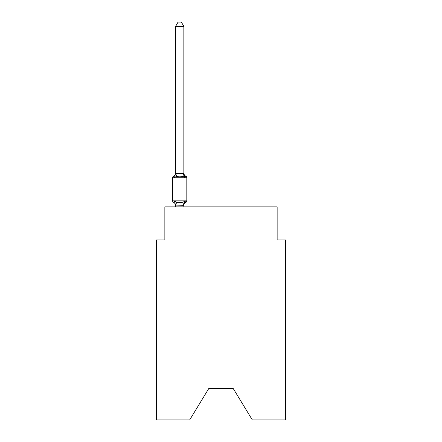 <?xml version="1.0" encoding="UTF-8"?>
<svg xmlns="http://www.w3.org/2000/svg" width="442" height="442" viewBox="0 0 442 442"><rect width="100%" height="100%" fill="white"/><g stroke="black" fill="none" stroke-linecap="round" stroke-linejoin="round"><path stroke-width="0.66" d="M233.221 388.524L252.294 419.9L285.399 419.9L285.399 239.907L277.145 239.907L277.145 206.884L164.855 206.884L164.855 239.907L156.601 239.907L156.601 419.9L189.706 419.9L208.779 388.524L233.221 388.524L208.779 388.524M183.844 26.393L175.59 26.393L178.065 22.1L181.369 22.1L183.844 26.393L183.844 173.474L184.878 177.413L185.889 176.253A1.652 1.652 0 0 1 186.817 177.734L186.817 200.856A1.652 1.652 0 0 1 185.889 202.337L184.878 201.176L185.889 202.337L184.878 201.176L185.889 202.337L184.878 201.176L185.889 202.337L184.878 201.176L185.889 202.337L184.878 201.176L185.889 202.337L184.878 201.176L185.889 202.337L184.878 201.176L185.889 202.337L184.878 201.176L185.889 202.337L184.878 201.176L185.889 202.337L184.878 201.176L185.889 202.337L184.878 201.176L185.889 202.337L184.878 201.176L185.889 202.337L184.878 201.176L185.889 202.337L184.878 201.176L185.889 202.337L184.878 201.176L185.889 202.337L184.878 201.176L185.889 202.337L184.878 201.176L185.889 202.337L184.878 201.176L185.889 202.337L184.878 201.176L185.889 202.337L184.878 201.176L185.889 202.337L184.878 201.176L185.889 202.337L184.878 201.176L183.778 205.287L175.59 205.116L175.59 205.607A3.635 3.635 0 0 0 173.546 202.337A1.652 1.652 0 0 1 172.618 200.856A1.652 1.652 0 0 0 173.546 202.337A1.652 1.652 0 0 1 172.618 200.856A1.652 1.652 0 0 0 173.546 202.337L174.557 201.176L173.546 202.337A1.652 1.652 0 0 1 172.618 200.856A1.652 1.652 0 0 0 173.546 202.337A1.652 1.652 0 0 1 172.618 200.856A1.652 1.652 0 0 0 173.546 202.337A1.652 1.652 0 0 1 172.618 200.856A1.652 1.652 0 0 0 173.546 202.337A1.652 1.652 0 0 1 172.618 200.856A1.652 1.652 0 0 0 173.546 202.337A1.652 1.652 0 0 1 172.618 200.856A1.652 1.652 0 0 0 173.546 202.337A1.652 1.652 0 0 1 172.618 200.856A1.652 1.652 0 0 0 173.546 202.337A1.652 1.652 0 0 1 172.618 200.856A1.652 1.652 0 0 0 173.546 202.337A1.652 1.652 0 0 1 172.618 200.856A1.652 1.652 0 0 0 173.546 202.337A1.652 1.652 0 0 1 172.618 200.856A1.652 1.652 0 0 0 173.546 202.337A1.652 1.652 0 0 1 172.618 200.856A1.652 1.652 0 0 0 173.546 202.337A1.652 1.652 0 0 1 172.618 200.856A1.652 1.652 0 0 0 173.546 202.337A1.652 1.652 0 0 1 172.618 200.856A1.652 1.652 0 0 0 173.546 202.337A1.652 1.652 0 0 1 172.618 200.856A1.652 1.652 0 0 0 173.546 202.337A1.652 1.652 0 0 1 172.618 200.856A1.652 1.652 0 0 0 173.546 202.337A1.652 1.652 0 0 1 172.618 200.856A1.652 1.652 0 0 0 173.546 202.337A1.652 1.652 0 0 1 172.618 200.856A1.652 1.652 0 0 0 173.546 202.337A1.652 1.652 0 0 1 172.618 200.856A1.652 1.652 0 0 0 173.546 202.337A1.652 1.652 0 0 1 172.618 200.856A1.652 1.652 0 0 0 173.546 202.337A1.652 1.652 0 0 1 172.618 200.856A1.652 1.652 0 0 0 173.546 202.337L174.557 201.176L173.546 202.337A1.652 1.652 0 0 1 172.618 200.856A1.652 1.652 0 0 0 173.546 202.337L174.557 201.176L173.546 202.337A1.652 1.652 0 0 1 172.618 200.856A1.652 1.652 0 0 0 173.546 202.337L174.557 201.176L173.546 202.337A1.652 1.652 0 0 1 172.618 200.856A1.652 1.652 0 0 0 173.546 202.337L174.557 201.176L173.546 202.337A1.652 1.652 0 0 1 172.618 200.856A1.652 1.652 0 0 0 173.546 202.337L174.557 201.176L173.546 202.337A1.652 1.652 0 0 1 172.618 200.856A1.652 1.652 0 0 0 173.546 202.337L174.557 201.176L173.546 202.337A1.652 1.652 0 0 1 172.618 200.856A1.652 1.652 0 0 0 173.546 202.337L174.557 201.176L173.546 202.337A1.652 1.652 0 0 1 172.618 200.856A1.652 1.652 0 0 0 173.546 202.337L174.557 201.176L173.546 202.337A1.652 1.652 0 0 1 172.618 200.856A1.652 1.652 0 0 0 173.546 202.337L174.557 201.176L173.546 202.337A1.652 1.652 0 0 1 172.618 200.856A1.652 1.652 0 0 0 173.546 202.337L174.557 201.176L173.546 202.337A1.652 1.652 0 0 1 172.618 200.856A1.652 1.652 0 0 0 173.546 202.337L174.557 201.176L173.546 202.337A1.652 1.652 0 0 1 172.618 200.856A1.652 1.652 0 0 0 173.546 202.337L174.557 201.176L173.546 202.337A1.652 1.652 0 0 1 172.618 200.856A1.652 1.652 0 0 0 173.546 202.337L174.557 201.176L173.546 202.337A1.652 1.652 0 0 1 172.618 200.856A1.652 1.652 0 0 0 173.546 202.337L174.557 201.176L173.546 202.337A1.652 1.652 0 0 1 172.618 200.856A1.652 1.652 0 0 0 173.546 202.337L174.557 201.176L173.546 202.337A1.652 1.652 0 0 1 172.618 200.856A1.652 1.652 0 0 0 173.546 202.337L174.557 201.176L173.546 202.337A1.652 1.652 0 0 1 172.618 200.856A1.652 1.652 0 0 0 173.546 202.337L174.557 201.176L173.546 202.337A1.652 1.652 0 0 1 172.618 200.856A1.652 1.652 0 0 0 173.546 202.337L174.557 201.176L173.546 202.337A1.652 1.652 0 0 1 172.618 200.856A1.652 1.652 0 0 0 173.546 202.337L174.557 201.176L173.546 202.337A1.652 1.652 0 0 1 172.618 200.856A1.652 1.652 0 0 0 173.546 202.337L174.557 201.176L173.546 202.337A1.652 1.652 0 0 1 172.618 200.856A1.652 1.652 0 0 0 173.546 202.337L174.557 201.176L173.546 202.337A1.652 1.652 0 0 1 172.618 200.856A1.652 1.652 0 0 0 173.546 202.337L174.557 201.176L173.546 202.337A1.652 1.652 0 0 1 172.618 200.856A1.652 1.652 0 0 0 173.546 202.337L174.557 201.176L173.546 202.337A1.652 1.652 0 0 1 172.618 200.856A1.652 1.652 0 0 0 173.546 202.337L174.557 201.176L173.546 202.337L174.557 201.176L173.546 202.337L174.557 201.176L173.546 202.337L174.557 201.176L173.546 202.337L174.557 201.176L173.546 202.337L174.557 201.176L173.546 202.337L174.557 201.176L173.546 202.337L174.557 201.176L173.546 202.337L174.557 201.176L173.546 202.337L174.557 201.176L173.546 202.337L174.557 201.176L176.618 202.237L179.717 202.403L182.817 202.237L184.878 201.176L185.889 202.337A1.652 1.652 0 0 0 186.817 200.856A1.652 1.652 0 0 1 185.889 202.337L185.419 202.11L185.889 202.337A1.652 1.652 0 0 0 186.817 200.856A1.652 1.652 0 0 1 185.889 202.337A1.652 1.652 0 0 0 186.817 200.856A1.652 1.652 0 0 1 185.889 202.337L185.419 202.11L185.889 202.337A1.652 1.652 0 0 0 186.817 200.856A1.652 1.652 0 0 1 185.889 202.337A1.652 1.652 0 0 0 186.817 200.856A1.652 1.652 0 0 1 185.889 202.337L185.419 202.11L185.889 202.337A1.652 1.652 0 0 0 186.817 200.856A1.652 1.652 0 0 1 185.889 202.337A1.652 1.652 0 0 0 186.817 200.856A1.652 1.652 0 0 1 185.889 202.337L185.419 202.11L185.889 202.337A1.652 1.652 0 0 0 186.817 200.856A1.652 1.652 0 0 1 185.889 202.337A1.652 1.652 0 0 0 186.817 200.856A1.652 1.652 0 0 1 185.889 202.337L185.419 202.11L185.889 202.337A1.652 1.652 0 0 0 186.817 200.856A1.652 1.652 0 0 1 185.889 202.337A1.652 1.652 0 0 0 186.817 200.856A1.652 1.652 0 0 1 185.889 202.337L185.419 202.11L185.889 202.337A1.652 1.652 0 0 0 186.817 200.856A1.652 1.652 0 0 1 185.889 202.337A1.652 1.652 0 0 0 186.817 200.856A1.652 1.652 0 0 1 185.889 202.337L185.419 202.11L185.889 202.337A1.652 1.652 0 0 0 186.817 200.856A1.652 1.652 0 0 1 185.889 202.337A1.652 1.652 0 0 0 186.817 200.856A1.652 1.652 0 0 1 185.889 202.337L185.419 202.11L185.889 202.337A1.652 1.652 0 0 0 186.817 200.856A1.652 1.652 0 0 1 185.889 202.337A1.652 1.652 0 0 0 186.817 200.856A1.652 1.652 0 0 1 185.889 202.337L185.419 202.11L185.889 202.337A1.652 1.652 0 0 0 186.817 200.856A1.652 1.652 0 0 1 185.889 202.337A1.652 1.652 0 0 0 186.817 200.856A1.652 1.652 0 0 1 185.889 202.337L185.419 202.11L185.889 202.337A1.652 1.652 0 0 0 186.817 200.856A1.652 1.652 0 0 1 185.889 202.337A1.652 1.652 0 0 0 186.817 200.856A1.652 1.652 0 0 1 185.889 202.337L185.419 202.11L185.889 202.337A1.652 1.652 0 0 0 186.817 200.856A1.652 1.652 0 0 1 185.889 202.337A1.652 1.652 0 0 0 186.817 200.856A1.652 1.652 0 0 1 185.889 202.337L185.419 202.11L185.889 202.337A1.652 1.652 0 0 0 186.817 200.856A1.652 1.652 0 0 1 185.889 202.337A1.652 1.652 0 0 0 186.817 200.856A1.652 1.652 0 0 1 185.889 202.337L185.419 202.11L185.889 202.337A1.652 1.652 0 0 0 186.817 200.856A1.652 1.652 0 0 1 185.889 202.337A1.652 1.652 0 0 0 186.817 200.856A1.652 1.652 0 0 1 185.889 202.337L185.419 202.11L185.889 202.337A1.652 1.652 0 0 0 186.817 200.856A1.652 1.652 0 0 1 185.889 202.337A1.652 1.652 0 0 0 186.817 200.856A1.652 1.652 0 0 1 185.889 202.337L185.419 202.11L185.889 202.337A1.652 1.652 0 0 0 186.817 200.856A1.652 1.652 0 0 1 185.889 202.337A1.652 1.652 0 0 0 186.817 200.856A1.652 1.652 0 0 1 185.889 202.337L185.419 202.11L185.889 202.337A1.652 1.652 0 0 0 186.817 200.856A1.652 1.652 0 0 1 185.889 202.337A1.652 1.652 0 0 0 186.817 200.856A1.652 1.652 0 0 1 185.889 202.337L185.419 202.11L185.889 202.337A1.652 1.652 0 0 0 186.817 200.856A1.652 1.652 0 0 1 185.889 202.337A1.652 1.652 0 0 0 186.817 200.856A1.652 1.652 0 0 1 185.889 202.337L185.419 202.11L185.889 202.337A1.652 1.652 0 0 0 186.817 200.856A1.652 1.652 0 0 1 185.889 202.337A1.652 1.652 0 0 0 186.817 200.856A1.652 1.652 0 0 1 185.889 202.337L185.419 202.11L185.889 202.337A1.652 1.652 0 0 0 186.817 200.856A1.652 1.652 0 0 1 185.889 202.337A1.652 1.652 0 0 0 186.817 200.856A1.652 1.652 0 0 1 185.889 202.337L185.419 202.11L185.889 202.337A1.652 1.652 0 0 0 186.817 200.856A1.652 1.652 0 0 1 185.889 202.337A1.652 1.652 0 0 0 186.817 200.856A1.652 1.652 0 0 1 185.889 202.337L185.419 202.11L185.889 202.337A1.652 1.652 0 0 0 186.817 200.856A1.652 1.652 0 0 1 185.889 202.337A1.652 1.652 0 0 0 186.817 200.856A1.652 1.652 0 0 1 185.889 202.337L185.419 202.11M184.878 177.413L185.889 176.253L184.878 177.413L182.817 176.352L179.717 176.187L176.618 176.352L174.557 177.413L173.546 176.253A1.652 1.652 0 0 0 172.618 177.734A1.652 1.652 0 0 1 173.546 176.253L174.015 176.48L173.546 176.253A1.652 1.652 0 0 0 172.618 177.734A1.652 1.652 0 0 1 173.546 176.253A1.652 1.652 0 0 0 172.618 177.734A1.652 1.652 0 0 1 173.546 176.253L174.015 176.48L173.546 176.253A1.652 1.652 0 0 0 172.618 177.734A1.652 1.652 0 0 1 173.546 176.253A1.652 1.652 0 0 0 172.618 177.734A1.652 1.652 0 0 1 173.546 176.253L174.015 176.48L173.546 176.253A1.652 1.652 0 0 0 172.618 177.734A1.652 1.652 0 0 1 173.546 176.253A1.652 1.652 0 0 0 172.618 177.734A1.652 1.652 0 0 1 173.546 176.253L174.015 176.48L173.546 176.253A1.652 1.652 0 0 0 172.618 177.734A1.652 1.652 0 0 1 173.546 176.253A1.652 1.652 0 0 0 172.618 177.734A1.652 1.652 0 0 1 173.546 176.253L174.015 176.48L173.546 176.253A1.652 1.652 0 0 0 172.618 177.734A1.652 1.652 0 0 1 173.546 176.253A1.652 1.652 0 0 0 172.618 177.734A1.652 1.652 0 0 1 173.546 176.253L174.015 176.48L173.546 176.253A1.652 1.652 0 0 0 172.618 177.734A1.652 1.652 0 0 1 173.546 176.253A1.652 1.652 0 0 0 172.618 177.734A1.652 1.652 0 0 1 173.546 176.253L174.015 176.48L173.546 176.253A1.652 1.652 0 0 0 172.618 177.734A1.652 1.652 0 0 1 173.546 176.253A1.652 1.652 0 0 0 172.618 177.734A1.652 1.652 0 0 1 173.546 176.253L174.015 176.48L173.546 176.253A1.652 1.652 0 0 0 172.618 177.734A1.652 1.652 0 0 1 173.546 176.253A1.652 1.652 0 0 0 172.618 177.734A1.652 1.652 0 0 1 173.546 176.253L174.015 176.48L173.546 176.253A1.652 1.652 0 0 0 172.618 177.734A1.652 1.652 0 0 1 173.546 176.253A1.652 1.652 0 0 0 172.618 177.734A1.652 1.652 0 0 1 173.546 176.253L174.015 176.48L173.546 176.253A1.652 1.652 0 0 0 172.618 177.734A1.652 1.652 0 0 1 173.546 176.253A1.652 1.652 0 0 0 172.618 177.734A1.652 1.652 0 0 1 173.546 176.253L174.015 176.48L173.546 176.253A1.652 1.652 0 0 0 172.618 177.734A1.652 1.652 0 0 1 173.546 176.253A1.652 1.652 0 0 0 172.618 177.734A1.652 1.652 0 0 1 173.546 176.253L174.015 176.48L173.546 176.253A1.652 1.652 0 0 0 172.618 177.734A1.652 1.652 0 0 1 173.546 176.253A1.652 1.652 0 0 0 172.618 177.734A1.652 1.652 0 0 1 173.546 176.253L174.015 176.48L173.546 176.253A1.652 1.652 0 0 0 172.618 177.734A1.652 1.652 0 0 1 173.546 176.253A1.652 1.652 0 0 0 172.618 177.734A1.652 1.652 0 0 1 173.546 176.253L174.015 176.48L173.546 176.253A1.652 1.652 0 0 0 172.618 177.734A1.652 1.652 0 0 1 173.546 176.253A1.652 1.652 0 0 0 172.618 177.734A1.652 1.652 0 0 1 173.546 176.253L174.015 176.48L173.546 176.253A1.652 1.652 0 0 0 172.618 177.734A1.652 1.652 0 0 1 173.546 176.253A1.652 1.652 0 0 0 172.618 177.734A1.652 1.652 0 0 1 173.546 176.253L174.015 176.48L173.546 176.253A1.652 1.652 0 0 0 172.618 177.734A1.652 1.652 0 0 1 173.546 176.253A1.652 1.652 0 0 0 172.618 177.734A1.652 1.652 0 0 1 173.546 176.253L174.015 176.48L173.546 176.253A1.652 1.652 0 0 0 172.618 177.734A1.652 1.652 0 0 1 173.546 176.253A1.652 1.652 0 0 0 172.618 177.734A1.652 1.652 0 0 1 173.546 176.253L174.015 176.48L173.546 176.253A1.652 1.652 0 0 0 172.618 177.734A1.652 1.652 0 0 1 173.546 176.253A1.652 1.652 0 0 0 172.618 177.734A1.652 1.652 0 0 1 173.546 176.253L174.015 176.48L173.546 176.253A1.652 1.652 0 0 0 172.618 177.734A1.652 1.652 0 0 1 173.546 176.253A1.652 1.652 0 0 0 172.618 177.734A1.652 1.652 0 0 1 173.546 176.253L174.015 176.48L173.546 176.253A1.652 1.652 0 0 0 172.618 177.734A1.652 1.652 0 0 1 173.546 176.253A1.652 1.652 0 0 0 172.618 177.734A1.652 1.652 0 0 1 173.546 176.253L174.015 176.48L173.546 176.253A1.652 1.652 0 0 0 172.618 177.734A1.652 1.652 0 0 1 173.546 176.253A1.652 1.652 0 0 0 172.618 177.734A1.652 1.652 0 0 1 173.546 176.253L174.015 176.48M183.844 173.474L182.817 176.352M183.844 205.116L184.231 203.176L183.844 205.116M173.546 176.253L174.557 177.413L173.546 176.253A1.652 1.652 0 0 0 172.618 177.734A1.652 1.652 0 0 1 173.546 176.253L174.557 177.413L173.546 176.253A3.635 3.635 0 0 0 175.59 172.982L175.59 173.474L183.778 173.303M186.817 177.734L172.618 177.734L172.618 200.856L186.817 200.856A1.652 1.652 0 0 1 185.889 202.337A3.635 3.635 0 0 0 183.844 205.607M175.59 26.393L175.59 173.325M183.844 206.884L183.844 205.265M175.59 206.884L175.59 205.265M174.557 201.176L175.59 205.607M184.878 201.176L185.889 202.337M174.557 177.413L175.59 173.474M183.844 172.982A3.635 3.635 0 0 0 185.889 176.253M176.618 202.237L175.656 205.287M182.817 202.237L183.778 205.287M175.656 173.303L176.618 176.352"/></g></svg>
